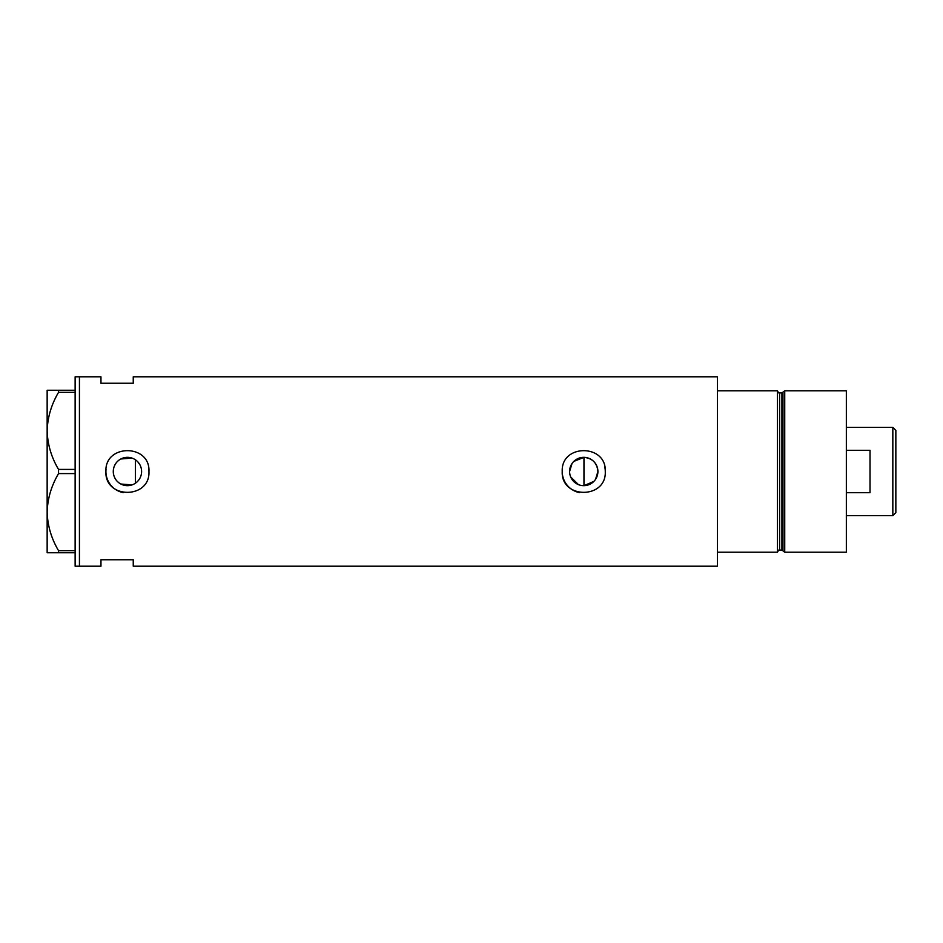 <?xml version="1.0" encoding="UTF-8"?>
<svg xmlns="http://www.w3.org/2000/svg" width="943" height="943" viewBox="0 0 943 943"><rect width="100%" height="100%" fill="white"/><g stroke="black" fill="none" stroke-linecap="round" stroke-linejoin="round"><path stroke-width="1.41" d="M593.842 481.437L583.965 485.657L581.159 485.421M578.472 484.643L570.692 476.981M569.867 474.305L569.655 472.903M141.179 474.918L140.66 476.58M139.045 479.61L137.973 480.954M595.563 479.303L597.909 471.5C597.108 463.001 592.463 458.274 583.965 457.343L573.804 461.41M569.584 471.5A14.169 14.169 0 0 0 583.752 485.669A14.169 14.169 0 0 0 597.909 471.5A14.169 14.169 0 0 0 583.752 457.331A14.169 14.169 0 0 0 569.584 471.5L572.024 463.555M113.278 471.5A14.169 14.169 0 0 0 127.435 485.669A14.169 14.169 0 0 0 141.603 471.5A14.169 14.169 0 0 0 127.435 457.331A14.169 14.169 0 0 0 113.278 471.5M113.408 473.41L113.797 475.307M114.433 477.111L115.305 478.82M117.698 481.779L119.172 483.005M120.798 484.007L131.985 484.914M106.017 469.39A21.524 21.524 0 0 0 105.911 471.5C104.567 499.236 150.267 499.307 148.959 471.5C150.302 443.729 104.579 443.729 105.911 471.5A21.524 21.524 0 0 0 123.156 492.6M562.334 469.39A21.524 21.524 0 0 0 562.228 471.5C560.885 499.236 606.585 499.307 605.276 471.5C606.608 443.729 560.885 443.729 562.228 471.5A21.524 21.524 0 0 0 579.462 492.6M133.246 383.247L133.246 376.799L717.411 376.799L717.411 552.221L777.468 552.221L777.468 390.779L717.411 390.779L717.411 566.201L133.246 566.201L133.246 559.753L100.96 559.753L100.96 566.201L79.436 566.201L79.436 376.799L75.134 376.799L75.134 566.201L79.436 566.201L79.436 376.799L100.96 376.799L100.96 383.247L133.246 383.247M131.985 458.086L120.798 458.993M119.172 459.995L117.698 461.221M115.305 464.192L114.433 465.901M113.797 467.693L113.408 469.59M605.276 471.5A21.524 21.524 0 0 0 604.852 467.292M148.959 471.5A21.524 21.524 0 0 0 148.546 467.292M135.403 483.217L135.403 459.783L136.759 460.844M137.984 462.046L139.941 464.864M140.66 466.42L141.179 468.07M75.134 552.751L58.537 552.751L58.537 550.665C51.394 538.63 47.598 525.781 47.15 512.132C47.551 498.647 51.346 485.798 58.537 473.586L58.537 469.414C51.394 457.379 47.598 444.53 47.15 430.868C47.551 417.395 51.346 404.547 58.537 392.335L58.537 390.249L47.15 390.249L47.15 552.751L58.537 552.751M58.537 550.665L75.134 550.665M75.134 473.586L58.537 473.586M58.537 469.414L75.134 469.414M75.134 392.335L58.537 392.335M58.537 390.249L75.134 390.249M583.965 485.657L583.965 457.343M781.924 550.064L779.613 550.064L779.613 392.936L781.924 392.936L781.924 550.064L782.961 550.865L782.961 392.135L784.729 390.779L784.729 552.221L846.342 552.221L846.342 390.779L784.729 390.779M892.832 427.379L895.85 430.385L895.85 512.615L892.832 515.621L892.832 427.379L846.342 427.379M846.342 492.706L870.024 492.706L870.024 450.294L846.342 450.294M779.613 550.064C779.248 549.415 778.529 550.134 777.468 552.221M779.613 392.936C779.036 393.443 778.317 392.724 777.468 390.779M781.924 392.936L782.961 392.135M782.961 550.865L784.729 552.221M892.832 515.621L846.342 515.621"/></g></svg>
